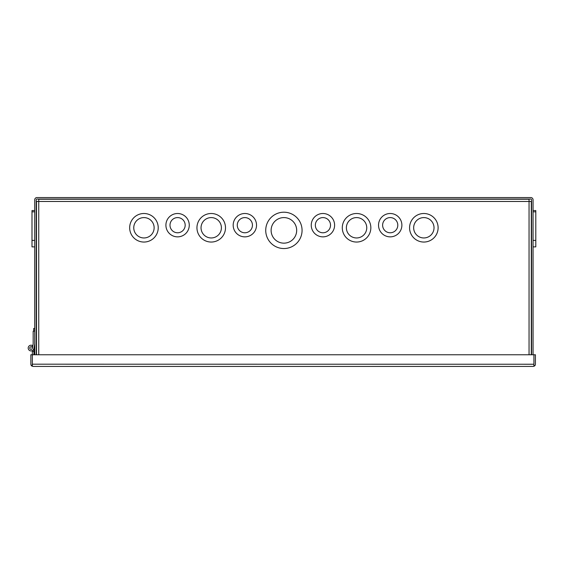 <?xml version="1.0" encoding="UTF-8"?>
<svg xmlns="http://www.w3.org/2000/svg" width="564" height="564" viewBox="0 0 564 564"><rect width="100%" height="100%" fill="white"/><g stroke="black" fill="none" stroke-linecap="round" stroke-linejoin="round"><path stroke-width="0.85" d="M534.475 366.015L533.925 365.246L533.918 354.763L32.352 354.763L32.352 366.015L33.093 366.438L533.177 366.438L533.918 366.015L533.918 354.763L535.419 354.763L535.419 364.196A2.242 2.242 0 0 1 534.475 366.015L533.17 366.438M33.1 366.438L31.796 366.015A2.242 2.242 0 0 1 30.858 364.196L30.858 354.763L32.352 354.763L32.352 364.245M533.918 364.245L32.352 364.196L31.796 366.015M31.055 346.761A1.297 1.297 0 0 1 32.352 348.058A1.297 1.297 0 0 1 31.055 349.356A1.297 1.297 0 0 1 29.758 348.058A1.297 1.297 0 0 1 31.055 346.761A1.297 1.297 0 0 1 32.352 348.058A1.297 1.297 0 0 1 31.055 349.356A1.297 1.297 0 0 1 29.758 348.058A1.297 1.297 0 0 1 31.055 346.761M32.352 354.763L32.352 351.379L33.91 351.379L34.728 343.92L33.861 348.58A2.855 2.855 0 0 1 28.2 348.058A2.855 2.855 0 0 1 32.775 345.781L31.824 347.015M32.331 348.298L33.17 343.772L33.17 331.181L34.728 331.181M33.91 351.379L33.91 354.763M32.352 351.379L32.352 350.604M32.994 344.738L33.17 343.772M302.064 230.373A18.168 18.168 0 0 1 283.896 248.541A18.168 18.168 0 0 1 265.729 230.373A18.168 18.168 0 0 1 283.896 212.205A18.168 18.168 0 0 1 302.064 230.373M256.535 225.177A11.682 11.682 0 0 1 244.861 236.859A11.682 11.682 0 0 1 233.179 225.177A11.682 11.682 0 0 1 244.861 213.502A11.682 11.682 0 0 1 256.535 225.177M225.494 227.778A14.276 14.276 0 0 1 211.225 242.048A14.276 14.276 0 0 1 196.949 227.778A14.276 14.276 0 0 1 211.225 213.502A14.276 14.276 0 0 1 225.494 227.778M189.264 225.177A11.682 11.682 0 0 1 177.582 236.859A11.682 11.682 0 0 1 165.908 225.177A11.682 11.682 0 0 1 177.582 213.502A11.682 11.682 0 0 1 189.264 225.177M158.223 227.778A14.276 14.276 0 0 1 143.947 242.048A14.276 14.276 0 0 1 129.671 227.778A14.276 14.276 0 0 1 143.947 213.502A14.276 14.276 0 0 1 158.223 227.778M334.607 225.177A11.682 11.682 0 0 1 322.932 236.859A11.682 11.682 0 0 1 311.25 225.177A11.682 11.682 0 0 1 322.932 213.502A11.682 11.682 0 0 1 334.607 225.177M370.844 227.778A14.276 14.276 0 0 1 356.568 242.048A14.276 14.276 0 0 1 342.292 227.778A14.276 14.276 0 0 1 356.568 213.502A14.276 14.276 0 0 1 370.844 227.778M401.885 225.177A11.682 11.682 0 0 1 390.203 236.859A11.682 11.682 0 0 1 378.529 225.177A11.682 11.682 0 0 1 390.203 213.502A11.682 11.682 0 0 1 401.885 225.177M438.115 227.778A14.276 14.276 0 0 1 423.839 242.048A14.276 14.276 0 0 1 409.57 227.778A14.276 14.276 0 0 1 423.839 213.502A14.276 14.276 0 0 1 438.115 227.778M296.678 230.373A12.782 12.782 0 0 0 283.896 217.591A12.782 12.782 0 0 0 271.115 230.373A12.782 12.782 0 0 0 283.896 243.154A12.782 12.782 0 0 0 296.678 230.373M252.446 225.177A7.586 7.586 0 0 0 244.861 217.591A7.586 7.586 0 0 0 237.268 225.177A7.586 7.586 0 0 0 244.861 232.77A7.586 7.586 0 0 0 252.446 225.177M221.405 227.778A10.187 10.187 0 0 0 211.225 217.591A10.187 10.187 0 0 0 201.038 227.778A10.187 10.187 0 0 0 211.225 237.959A10.187 10.187 0 0 0 221.405 227.778M185.175 225.177A7.586 7.586 0 0 0 177.582 217.591A7.586 7.586 0 0 0 169.997 225.177A7.586 7.586 0 0 0 177.582 232.77A7.586 7.586 0 0 0 185.175 225.177M154.134 227.778A10.187 10.187 0 0 0 143.947 217.591A10.187 10.187 0 0 0 133.76 227.778A10.187 10.187 0 0 0 143.947 237.959A10.187 10.187 0 0 0 154.134 227.778M330.518 225.177A7.586 7.586 0 0 0 322.932 217.591A7.586 7.586 0 0 0 315.339 225.177A7.586 7.586 0 0 0 322.932 232.77A7.586 7.586 0 0 0 330.518 225.177M366.755 227.778A10.187 10.187 0 0 0 356.568 217.591A10.187 10.187 0 0 0 346.381 227.778A10.187 10.187 0 0 0 356.568 237.959A10.187 10.187 0 0 0 366.755 227.778M397.796 225.177A7.586 7.586 0 0 0 390.203 217.591A7.586 7.586 0 0 0 382.618 225.177A7.586 7.586 0 0 0 390.203 232.77A7.586 7.586 0 0 0 397.796 225.177M434.026 227.778A10.187 10.187 0 0 0 423.839 217.591A10.187 10.187 0 0 0 413.659 227.778A10.187 10.187 0 0 0 423.839 237.959A10.187 10.187 0 0 0 434.026 227.778M531.295 354.763L531.295 201.468L529.053 201.468L529.053 199.226L38.74 199.226L38.74 201.468L36.498 201.468L36.498 354.763M34.728 210.541L31.993 210.541L31.993 246.877L34.728 246.877M31.993 240.391L34.728 240.391M31.993 211.838L34.728 211.838M34.728 328.459L33.692 328.459L33.692 331.181M533.058 246.877L535.8 246.877L535.8 210.541L533.058 210.541M535.8 211.838L533.058 211.838M535.8 240.391L533.058 240.391M533.058 354.763L533.058 199.804A2.242 2.242 0 0 0 530.816 197.562L36.97 197.562A2.242 2.242 0 0 0 34.728 199.804L34.728 354.763M531.563 354.763L531.563 199.804A0.747 0.747 0 0 0 530.816 199.057L36.97 199.057A0.747 0.747 0 0 0 36.223 199.804L36.223 354.763M529.053 354.763L529.053 201.468L38.74 201.468L38.74 354.763"/></g></svg>
